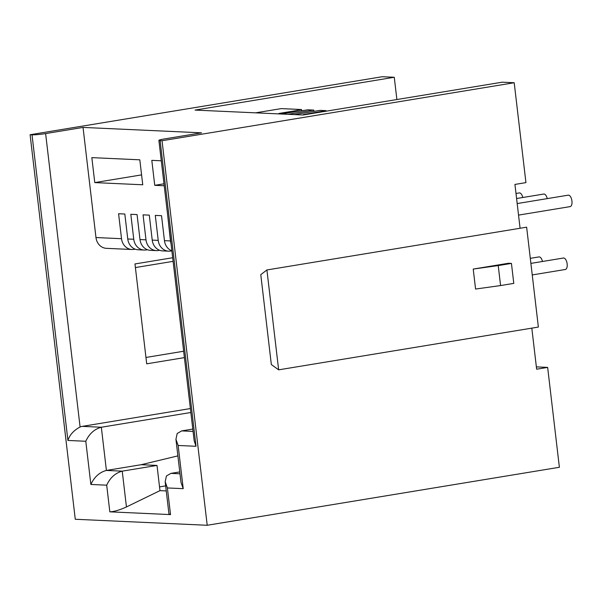 <?xml version="1.0" encoding="UTF-8"?>
<svg xmlns="http://www.w3.org/2000/svg" width="602" height="602" viewBox="0 0 602 602"><rect width="100%" height="100%" fill="white"/><g stroke="black" fill="none" stroke-linecap="round" stroke-linejoin="round"><path stroke-width="0.9" d="M531.814 328.143L536.638 369.207L547.647 367.393L536.367 366.874M547.647 367.393L559.378 467.272L207.208 525.275L75.273 519.263L30.1 134.728L32.019 134.818A10.099 0.88 -6.7 0 0 45.624 133.584L83.038 127.421L201.542 132.824L164.12 138.987A10.099 0.88 -6.7 0 0 158.89 140.379A10.099 0.88 -6.7 0 0 160.117 140.657L162.036 140.74L514.206 82.737L502.211 82.188L303.017 114.997L195.071 110.083L394.265 77.267L396.884 99.541M278.643 369.839L271.336 364.541L260.779 274.647L266.912 269.959L278.643 369.839L538.369 327.059L526.637 227.18L266.912 269.959M294.468 111.806L294.363 110.918L278.952 113.454L283.271 113.65L307.788 109.812L313.777 110.091L288.095 114.32M294.363 110.918L301.549 109.534L281.277 108.608L255.594 112.837M305.146 114.643L303.423 114.568L326.013 110.648L320.016 110.369L294.333 114.606M301.7 110.813L301.549 109.534M147.445 249.732L146.226 249.935A12.619 11.099 92.6 0 1 144.187 250.056L138.189 249.777A12.619 11.099 92.6 0 1 127.759 238.986L124.825 214.019L118.586 213.733L121.521 238.701L95.974 237.542A12.619 11.099 92.6 0 0 106.403 248.333L131.951 249.499A12.619 11.099 -87.4 0 1 121.521 238.701M159.68 250.289L158.461 250.492A12.619 11.099 92.6 0 1 156.422 250.613L150.425 250.342A12.619 11.099 92.6 0 1 139.995 239.543L137.06 214.575L130.822 214.289L133.757 239.257A12.619 11.099 92.6 0 0 144.187 250.056M167.77 215.975L170.456 240.935L164.459 240.657A12.619 11.099 92.6 0 0 171.871 250.831L170.697 251.049A12.619 11.099 92.6 0 1 168.658 251.169L162.66 250.899A12.619 11.099 92.6 0 1 152.223 240.1L149.296 215.132L143.058 214.846L145.993 239.822A12.619 11.099 92.6 0 0 156.422 250.613M190.398 408.555L82.256 426.366A12.619 11.099 -87.4 0 0 80.089 426.984C73.7 430.422 69.644 434.907 67.921 440.446L85.793 441.266L90.864 484.459L106.697 485.182L109.827 511.835L170.524 514.597L167.386 487.944L183.219 488.666L178.147 445.472L175.934 439.272L177.191 433.5L181.691 430.897L192.806 429.068M183.219 488.666L181.006 482.465L175.934 439.272M167.386 487.944L165.174 481.743L166.438 475.979L170.93 473.375L179.765 471.923M170.524 514.597L168.944 513.867L165.174 481.743M109.827 511.835C114.124 511.67 119.663 510.044 126.443 506.944L159.974 490.645L166.25 490.931M106.697 485.182C110.136 477.702 115.313 473.029 122.236 471.155L157.017 465.429L159.974 490.645M90.864 484.459C94.303 476.98 99.48 472.307 106.403 470.433L122.236 471.155L126.443 506.944M313.777 110.091L313.935 111.378M159.53 486.89L165.663 485.882M177.883 455.88L141.184 464.706L157.017 465.429M141.184 464.706L106.403 470.433L101.332 427.239L82.256 426.366M473.225 269.071L498.23 265.58L500.578 285.559L475.572 289.043L473.225 269.071L508.442 263.27L511.437 263.405L498.23 265.58M500.578 285.559L513.784 283.384L511.437 263.405M326.081 111.197L326.013 110.648M514.206 82.737L525.937 182.617L514.936 184.43L520.083 228.263M170.456 240.935A12.619 11.099 92.6 0 0 171.006 243.501M164.459 240.657L161.524 215.689L155.293 215.403L158.221 240.379A12.619 11.099 92.6 0 0 168.658 251.169M164.226 185.762L154.737 185.326L163.992 183.806M161.291 160.794L151.809 160.358L154.737 185.326M94.77 182.594L91.835 157.626L139.815 159.816L142.749 184.784L94.77 182.594L141.583 174.889M394.265 77.267L382.27 76.725L30.1 134.728M178.147 445.472L196.019 446.285L194.168 440.739L158.89 140.379M207.208 525.275L162.036 140.74M135.217 249.175L133.998 249.378A12.619 11.099 -87.4 0 1 131.951 249.499M85.793 441.266C89.224 433.786 94.401 429.106 101.332 427.239L190.857 412.49M172.676 257.739L134.976 263.947L146.707 363.826L184.415 357.618M135.397 267.559L173.105 261.351M183.663 351.237L145.962 357.453M95.974 237.542L83.038 127.421M515.997 193.475L519.3 192.926A5.802 2.717 80.6 0 1 519.571 192.911A5.802 2.717 80.6 0 1 522.784 197.501M530.294 258.341L538.986 256.911A5.802 2.717 80.6 0 1 539.249 256.896A5.802 2.717 80.6 0 1 542.47 261.479M516.591 198.517L543.764 194.047A5.802 2.717 80.6 0 1 544.035 194.032A5.802 2.717 80.6 0 1 547.248 198.615M530.889 263.39L563.449 258.025A5.802 2.717 80.6 0 1 563.72 258.01A5.802 2.717 80.6 0 1 567.114 263.593A5.802 2.717 80.6 0 1 565.338 269.478L532.243 274.933M517.186 203.566L568.235 195.161A5.802 2.717 80.6 0 1 568.506 195.146A5.802 2.717 80.6 0 1 571.9 200.729A5.802 2.717 80.6 0 1 570.124 206.614L518.54 215.11M170.93 473.375L179.983 473.789M158.221 240.379L152.223 240.1M145.993 239.822L139.995 239.543M133.757 239.257L127.759 238.986M196.019 446.285L160.117 140.657M193.084 431.416L181.691 430.897M32.019 134.818L67.921 440.446M80.089 426.984L45.624 133.584"/></g></svg>
